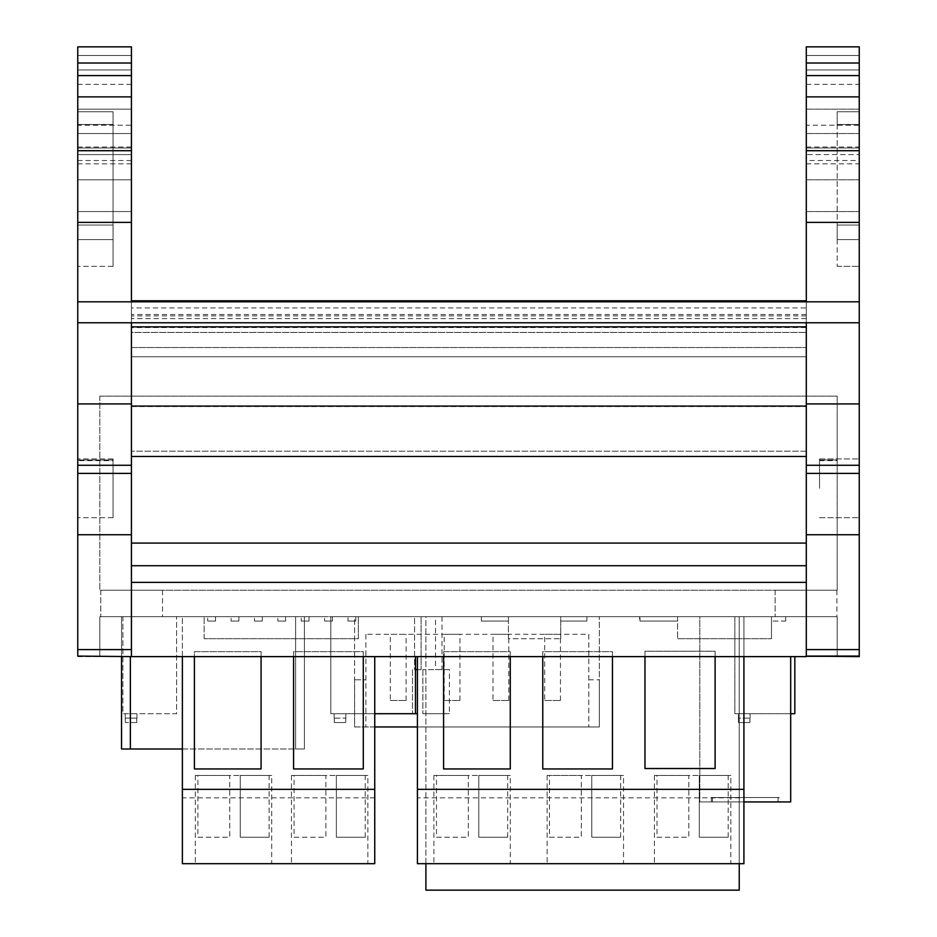 <?xml version="1.0" encoding="UTF-8"?>
<svg xmlns="http://www.w3.org/2000/svg" width="937" height="937" viewBox="0 0 937 937"><rect width="100%" height="100%" fill="white"/><g stroke="black" fill="none" stroke-linecap="round" stroke-linejoin="round"><path stroke-width="0.7" stroke-dasharray="4.68 3.51" d="M478.795 775.461L507.678 775.461L478.795 775.461L478.795 837.221L507.678 837.221L478.795 837.221L478.795 775.461M436.49 837.221L468.324 837.221L468.324 775.461L436.49 775.461L468.324 775.461L468.324 837.221L436.49 837.221L436.49 775.461M591.774 775.461L620.657 775.461L591.774 775.461L591.774 837.221L620.657 837.221L591.774 837.221L591.774 775.461M549.48 837.221L581.303 837.221L581.303 775.461L549.48 775.461L581.303 775.461L581.303 837.221L549.48 837.221L549.48 775.461M699.283 775.461L728.166 775.461L699.283 775.461L699.283 837.221L728.166 837.221L699.283 837.221L699.283 775.461M656.989 837.221L688.812 837.221L688.812 775.461L656.989 775.461L688.812 775.461L688.812 837.221L656.989 837.221L656.989 775.461M336.36 775.461L365.243 775.461L336.36 775.461L336.36 837.221L365.243 837.221L336.36 837.221L336.36 775.461M294.066 837.221L325.889 837.221L325.889 775.461L294.066 775.461L325.889 775.461L325.889 837.221L294.066 837.221L294.066 775.461M240.235 775.461L269.118 775.461L240.235 775.461L240.235 837.221L269.118 837.221L240.235 837.221L240.235 775.461M197.93 837.221L229.764 837.221L229.764 775.461L197.93 775.461L229.764 775.461L229.764 837.221L197.93 837.221L197.93 775.461M113.049 460.641L113.049 517.704L113.049 458.919L113.049 517.704L113.049 458.919L113.049 460.008L77.759 460.008L77.759 488.318L77.759 458.919L77.759 460.008L113.049 460.008L113.049 460.641L77.759 460.641M77.759 488.318L77.759 458.919L77.759 488.318M819.535 460.641L837.186 460.641L837.186 460.008L819.535 460.008L819.535 488.318L819.535 458.919L819.535 460.008L837.186 460.008L837.186 460.641M859.241 488.318L859.241 458.919L859.241 488.318M435.494 616.675L442.006 616.675L435.494 616.675L435.494 669.604L442.006 669.604L435.494 669.604M442.006 616.675L442.006 669.604M421.1 616.675L414.587 616.675L414.587 669.604L421.1 669.604L414.587 669.604L421.1 669.604L414.587 669.604L414.587 616.675L421.1 616.675L421.1 669.604L421.1 616.675L414.587 616.675L421.1 616.675M449.385 669.604L422.868 669.604L449.385 669.604L449.385 713.713L422.868 713.713L449.385 713.713M778.026 797.516L712.483 797.516L778.026 797.516L778.026 801.931L712.483 801.931L778.026 801.931M712.483 797.516L712.483 801.931M779.127 797.516L711.394 797.516L779.127 797.516L779.127 801.931L711.394 801.931L779.127 801.931M711.394 797.516L711.394 801.931M743.919 801.931L699.822 801.931L699.822 616.675L790.687 616.675L699.822 616.675L790.687 616.675L699.822 616.675L699.822 801.931L790.687 801.931L699.822 801.931L790.687 801.931L790.687 656.614M544.69 700.478L560.467 700.478L544.69 700.478L544.69 634.314L560.467 634.314L544.69 634.314M560.467 700.478L560.467 634.314M493.003 700.478L508.779 700.478L493.003 700.478L493.003 634.314L508.779 634.314L493.003 634.314M508.779 700.478L508.779 634.314M444.197 700.478L459.962 700.478L444.197 700.478L444.197 634.314L459.962 634.314L444.197 634.314M459.962 700.478L459.962 634.314M390.331 700.478L406.108 700.478L390.331 700.478L390.331 634.314L406.108 634.314L390.331 634.314M406.108 700.478L406.108 634.314M345.858 718.117L345.683 722.532L345.858 713.713L334.122 713.713L345.858 713.713M334.122 718.117L334.122 713.713M334.298 718.117L334.298 722.532L345.683 722.532L334.298 722.532L334.298 718.117L345.683 718.117L334.298 718.117M738.543 722.532L749.881 722.532L738.543 722.532L738.543 718.117L750.08 718.117L738.344 718.117L738.344 713.713L750.08 713.713L738.344 713.713M750.08 718.117L750.08 713.713M738.497 718.117L738.497 722.532L749.928 722.532L749.928 718.117M125.218 718.117L125.382 722.532L125.406 718.117L136.954 718.117L125.218 718.117L125.218 713.713L136.954 713.713L125.218 713.713M136.954 718.117L136.954 713.713M136.79 722.532L125.382 722.532L136.79 722.532L136.79 718.117M836.905 590.205L836.905 616.675L775.145 616.675L836.905 616.675L775.145 616.675L836.905 616.675L836.905 590.205L775.145 590.205L775.145 616.675L775.145 590.205L836.905 590.205M162.511 590.205L162.511 616.675L100.763 616.675L162.511 616.675L100.763 616.675L162.511 616.675L162.511 590.205L100.763 590.205L100.763 616.675L100.763 590.205L162.511 590.205M510.29 775.461L433.878 775.461L510.29 775.461L510.29 863.68L433.878 863.68L510.29 863.68M433.878 775.461L433.878 863.68M623.515 775.461L547.114 775.461L623.515 775.461L623.515 863.68L547.114 863.68L623.515 863.68M547.114 775.461L547.114 863.68M730.825 775.461L654.424 775.461L730.825 775.461L730.825 863.68L654.424 863.68L730.825 863.68M654.424 775.461L654.424 863.68M271.73 775.461L195.318 775.461L271.73 775.461L271.73 863.68L195.318 863.68L271.73 863.68M195.318 775.461L195.318 863.68M367.854 775.461L291.454 775.461L367.854 775.461L367.854 863.68L291.454 863.68L367.854 863.68M291.454 775.461L291.454 863.68M819.535 488.318L819.535 458.919L819.535 488.318M131.426 465.267L77.759 465.267L131.426 465.267L77.759 465.267L77.759 403.941L131.426 403.941L131.426 473.396L77.759 473.396L77.759 656.614L859.241 656.614L859.241 465.267L806.3 465.267L859.241 465.267L806.3 465.267L806.3 403.941L859.241 403.941L859.241 465.267M806.3 314.516L131.426 314.516L131.426 301.819L806.3 301.819L806.3 356.763L806.3 301.819L77.759 301.819L859.241 301.819L806.3 301.819L859.241 301.819L859.241 403.941M806.3 307.945L806.3 356.763L806.3 307.945L131.426 307.945L131.426 301.819L77.759 301.819L77.759 322.773L131.426 322.773L131.426 403.941M806.3 315.874L131.426 315.874L131.426 332.436L806.3 332.436L131.426 332.436L131.426 347.545L806.3 347.545L131.426 347.545L131.426 356.763L806.3 356.763L131.426 356.763L131.426 301.819L131.426 356.763L806.3 356.763L131.426 356.763L806.3 356.763L806.3 300.789L806.3 356.763L131.426 356.763L131.426 314.516M806.3 318.639L131.426 318.639L131.426 356.763L131.426 307.945M806.3 300.789L131.426 300.789L131.426 315.874M131.426 318.639L131.426 300.789M99.814 616.675L837.186 616.675L99.814 616.675L99.814 656.614L837.186 656.614L837.186 616.675L837.186 656.614L99.814 656.614L99.814 616.675M417.41 656.614L417.41 797.832L743.919 797.832L743.919 616.675L417.41 616.675L743.919 616.675L743.919 656.614M182.375 656.614L182.375 616.675L374.741 616.675L182.375 616.675L182.375 863.68L374.741 863.68L374.741 656.614M425.902 863.68L425.902 616.675L739.234 616.675L425.902 616.675L425.902 890.15L739.234 890.15L739.234 616.675L739.234 863.68M122.899 616.675L176.601 616.675L122.899 616.675L122.899 713.713L176.601 713.713L176.601 616.675L176.601 713.713L122.899 713.713L122.899 616.675M790.687 713.713L734.842 713.713L734.842 616.675L794.822 616.675L734.842 616.675L734.842 713.713L794.822 713.713L794.822 656.614M374.741 713.713L330.796 713.713L330.796 616.675L415.478 616.675L330.796 616.675L330.796 713.713L415.478 713.713L415.478 656.614M374.741 726.948L354.608 726.948L354.608 616.675L599.34 616.675L354.608 616.675L354.608 726.948L599.34 726.948L599.34 616.675L599.34 726.948L599.34 679.793L599.34 726.948L417.41 726.948M347.99 616.675L332.412 616.675L347.99 616.675L347.99 621.079L347.99 616.675L347.99 621.079L355.791 621.079L347.99 621.079L347.99 616.675M324.612 616.675L309.034 616.675L324.612 616.675L324.612 621.079L332.412 621.079L324.612 621.079L324.612 616.675M301.234 616.675L285.656 616.675L301.234 616.675L301.234 621.079L309.034 621.079L301.234 621.079L301.234 616.675M277.856 616.675L262.278 616.675L277.856 616.675L277.856 621.079L285.656 621.079L277.856 621.079L277.856 616.675M254.477 616.675L238.9 616.675L254.477 616.675L254.477 621.079L262.278 621.079L254.477 621.079L254.477 616.675M231.099 616.675L215.522 616.675L231.099 616.675L231.099 621.079L238.9 621.079L231.099 621.079L231.099 616.675M207.721 616.675L215.522 616.675L204.137 616.675L207.721 616.675L207.721 621.079L215.522 621.079L207.721 621.079L207.721 616.675M358.344 616.675L355.791 616.675L358.344 616.675L358.344 638.729L204.137 638.729L358.344 638.729L358.344 616.675M560.748 616.675L508.428 616.675L560.748 616.675L560.748 638.729L560.748 616.675M481.372 616.675L508.428 616.675L481.372 616.675L508.428 616.675L481.372 616.675L508.428 616.675L481.372 616.675L508.428 616.675L481.372 616.675L481.372 621.079L508.428 621.079L508.428 616.675L508.428 621.079L508.428 616.675L508.428 621.079L508.428 616.675L508.428 621.079L508.428 616.675L508.428 621.079L481.372 621.079L481.372 616.675L481.372 621.079L481.372 616.675L481.372 621.079L508.428 621.079L481.372 621.079L481.372 616.675L481.372 621.079L508.428 621.079L481.372 621.079L481.372 616.675M771.467 616.675L677.615 616.675L771.467 616.675L771.467 638.729L771.467 616.675M639.573 616.675L677.615 616.675L639.573 616.675L639.573 621.079L677.615 621.079L677.615 616.675L639.994 616.675L677.615 616.675L677.615 638.729L677.615 616.675L677.615 621.079L639.573 621.079L639.573 616.675M121.541 656.614L121.541 616.675L295.6 616.675L121.541 616.675L121.541 749.003L295.6 749.003L182.375 749.003M295.6 616.675L304.42 616.675L295.6 616.675L295.6 749.003L304.42 749.003L304.42 616.675L304.42 749.003L295.6 749.003L295.6 616.675M508.428 638.729L508.428 616.675L508.428 638.729L560.748 638.729L508.428 638.729M355.791 621.079L355.791 616.675L355.791 621.079L355.791 616.675L355.791 621.079L347.99 621.079L355.791 621.079M204.137 638.729L204.137 616.675L204.137 638.729M215.522 621.079L215.522 616.675L215.522 621.079L215.522 616.675L215.522 621.079L207.721 621.079L215.522 621.079M238.9 621.079L238.9 616.675L238.9 621.079L238.9 616.675L238.9 621.079L231.099 621.079L238.9 621.079M262.278 621.079L262.278 616.675L262.278 621.079L262.278 616.675L262.278 621.079L254.477 621.079L262.278 621.079M285.656 621.079L285.656 616.675L285.656 621.079L285.656 616.675L285.656 621.079L277.856 621.079L285.656 621.079M309.034 621.079L309.034 616.675L309.034 621.079L309.034 616.675L309.034 621.079L301.234 621.079L309.034 621.079M332.412 621.079L332.412 616.675L332.412 621.079L332.412 616.675L332.412 621.079L324.612 621.079L332.412 621.079M354.608 726.948L599.34 726.948L354.608 726.948L354.608 679.793L354.608 726.948M345.683 722.532L334.298 722.532L345.683 722.532M77.759 322.773L77.759 403.941M77.759 111.761L77.759 266.342L77.759 111.761L113.049 111.761L113.049 124.516L77.759 124.516L113.049 124.516L113.049 111.761L77.759 111.761L113.049 111.761L113.049 124.516L77.759 124.516L113.049 124.516L113.049 111.761L77.759 111.761L113.049 111.761L113.049 266.342L113.049 111.761L77.759 111.761M77.759 239.603L77.759 225.044L77.759 239.603L113.049 239.603L77.759 239.603L113.049 239.603L113.049 225.044L77.759 225.044L113.049 225.044L113.049 239.603L77.759 239.603M131.426 301.819L131.426 46.85L77.759 46.85L77.759 301.819M77.759 465.267L77.759 473.396M131.426 406.529L806.3 406.529L806.3 327.552L131.426 327.552L131.426 656.614L131.426 322.773L806.3 322.773L806.3 403.941M131.426 582.357L806.3 582.357L806.3 656.614L806.3 565.725L131.426 565.725L806.3 565.725L806.3 451.177L131.426 451.177L806.3 451.177L806.3 456.448L131.426 456.448L806.3 456.448L806.3 322.773L859.241 322.773M859.241 301.819L859.241 46.85L806.3 46.85L806.3 211.563L806.3 125.242L859.241 125.242M859.241 124.516L859.241 111.761L859.241 124.516L859.241 111.761L859.241 124.516L837.186 124.516L837.186 111.761L837.186 124.516L859.241 124.516L837.186 124.516L837.186 111.761L859.241 111.761L859.241 266.342L859.241 111.761L837.186 111.761L837.186 124.516L859.241 124.516M859.241 225.044L859.241 239.603L859.241 225.044L837.186 225.044L837.186 111.761L859.241 111.761L837.186 111.761L837.186 266.342L837.186 225.044L859.241 225.044L837.186 225.044L837.186 239.603L859.241 239.603L837.186 239.603L837.186 225.044L859.241 225.044M131.426 125.242L131.426 211.563L131.426 55.529L131.426 211.563L131.426 69.947L131.426 179.775L131.426 125.242L77.759 125.242M806.3 301.819L806.3 125.242M806.3 154.593L806.3 147.039L806.3 154.593L859.241 154.593L806.3 154.593M806.3 160.52L806.3 133.546L806.3 160.52L859.241 160.52M806.3 69.947L806.3 133.546L806.3 69.947L859.241 69.947L806.3 69.947M806.3 55.529L806.3 211.563L806.3 55.529L859.241 55.529L806.3 55.529M131.426 565.725L806.3 565.725L806.3 582.357M131.426 543.085L806.3 543.085L806.3 565.725M131.426 456.448L806.3 456.448L806.3 451.177L131.426 451.177L806.3 451.177L806.3 543.085M806.3 406.529L806.3 456.448M806.3 327.552L806.3 322.773M131.426 327.552L131.426 322.773M131.426 656.614L131.426 473.396M806.3 656.614L806.3 465.267M510.267 656.614L510.267 651.66L443.588 651.66L443.588 656.614M612.47 656.614L612.47 651.66L542.769 651.66L542.769 656.614M715.107 656.614L715.107 651.238L644.972 651.238L644.972 656.614M417.41 797.832L417.41 863.68L743.919 863.68L743.919 797.832M374.741 797.832L182.375 797.832M261.083 656.614L261.083 651.66L194.392 651.66L194.392 656.614M363.287 656.614L363.287 651.66L293.586 651.66L293.586 656.614M363.287 768.949L363.287 651.66L293.586 651.66L293.586 768.949L363.287 768.949M261.083 768.949L261.083 651.66L194.392 651.66L194.392 768.949L261.083 768.949M715.107 768.527L715.107 651.238L644.972 651.238L644.972 768.527L715.107 768.527M612.47 768.949L612.47 651.66L542.769 651.66L542.769 768.949L612.47 768.949M510.267 768.949L510.267 651.66L443.588 651.66L443.588 768.949L510.267 768.949M99.814 396.117L837.186 396.117L837.186 590.205L837.186 396.117L99.814 396.117L99.814 590.205L99.814 396.117M837.186 590.205L99.814 590.205L837.186 590.205M136.767 718.117L136.767 722.532M749.881 718.117L749.881 722.532M749.928 722.532L738.497 722.532M588.811 634.314L588.811 726.948L588.811 634.314L365.898 634.314L588.811 634.314M365.898 634.314L365.898 726.948L365.898 634.314M588.811 679.793L599.34 679.793L588.811 679.793M354.608 679.793L365.898 679.793L354.608 679.793M677.615 638.729L771.467 638.729L677.615 638.729M586.902 621.079L586.902 616.675L586.902 621.079L560.748 621.079L586.902 621.079L586.902 616.675L586.902 621.079L560.748 621.079L586.902 621.079L586.902 616.675L586.902 621.079L560.748 621.079L586.902 621.079L586.902 616.675L586.902 621.079L560.748 621.079L586.902 621.079M508.428 621.079L481.372 621.079L508.428 621.079M639.994 621.079L677.615 621.079L639.994 621.079L639.994 616.675L639.994 621.079M785.71 621.079L785.71 616.675L785.71 621.079L771.467 621.079L785.71 621.079M415.478 713.713L417.41 713.713M415.478 669.604L417.41 669.604M412.503 669.604L412.503 713.713L412.503 669.604M837.186 239.603L859.241 239.603L837.186 239.603M837.186 266.342L859.241 266.342L837.186 266.342M837.186 111.761L859.241 111.761L837.186 111.761M806.3 109.172L859.241 109.172L806.3 109.172M806.3 211.563L859.241 211.563L806.3 211.563M806.3 84.377L859.241 84.377M806.3 147.976L859.241 147.976L806.3 147.976M806.3 179.775L859.241 179.775L806.3 179.775M806.3 163.87L859.241 163.87M806.3 133.546L859.241 133.546L806.3 133.546M806.3 147.039L859.241 147.039M806.3 63.025L859.241 63.025M806.3 75.592L859.241 75.592M806.3 96.874L859.241 96.874M806.3 473.396L859.241 473.396M806.3 649.599L859.241 649.599M806.3 534.734L859.241 534.734M131.426 96.874L77.759 96.874M131.426 75.592L77.759 75.592M131.426 63.025L77.759 63.025M131.426 147.039L77.759 147.039M131.426 154.593L77.759 154.593L131.426 154.593M131.426 179.775L77.759 179.775L131.426 179.775M131.426 160.52L77.759 160.52M131.426 133.546L77.759 133.546L131.426 133.546M131.426 69.947L77.759 69.947L131.426 69.947M131.426 163.87L77.759 163.87M131.426 147.976L77.759 147.976L131.426 147.976M131.426 211.563L77.759 211.563L131.426 211.563M131.426 55.529L77.759 55.529L131.426 55.529M131.426 84.377L77.759 84.377M131.426 109.172L77.759 109.172L131.426 109.172M131.426 649.599L77.759 649.599M131.426 534.734L77.759 534.734M113.049 266.342L77.759 266.342L113.049 266.342M113.049 225.044L77.759 225.044L113.049 225.044M422.868 669.604L422.868 713.713L422.868 669.604M130.36 749.003L130.36 656.614M507.678 837.221L507.678 775.461M620.657 837.221L620.657 775.461M728.166 837.221L728.166 775.461M365.243 837.221L365.243 775.461M269.118 837.221L269.118 775.461M113.049 458.919L77.759 458.919L113.049 458.919M113.049 517.704L77.759 517.704L113.049 517.704M819.535 458.919L859.241 458.919L819.535 458.919M819.535 517.704L859.241 517.704L819.535 517.704"/><path stroke-width="1.41" d="M790.687 656.614L790.687 801.931L743.919 801.931M77.759 656.087L131.426 656.614L77.759 656.087L77.759 465.267L131.426 465.267L131.426 322.773L859.241 322.773L859.241 301.819L77.759 301.819L77.759 46.85L131.426 46.85L131.426 301.819M806.3 300.789L131.426 300.789M859.241 656.087L806.3 656.087L859.241 656.614L859.241 322.773M859.241 403.941L806.3 403.941L806.3 465.267L859.241 465.267M77.759 465.267L77.759 403.941L131.426 403.941M131.426 656.614L806.3 656.614M77.759 403.941L77.759 322.773L131.426 322.773M77.759 322.773L77.759 301.819M806.3 403.941L806.3 322.773M806.3 301.819L806.3 46.85L859.241 46.85L859.241 301.819M131.426 326.849L806.3 326.849M131.426 406.096L806.3 406.096M131.426 456.448L806.3 456.448M131.426 543.085L806.3 543.085M131.426 565.725L806.3 565.725M131.426 582.357L806.3 582.357M131.426 465.267L131.426 656.087M806.3 465.267L806.3 656.087M443.588 656.614L443.588 768.949L510.267 768.949L510.267 656.614M542.769 656.614L542.769 768.949L612.47 768.949L612.47 656.614M644.972 656.614L644.972 768.527L715.107 768.527L715.107 656.614M417.41 789.352L743.919 789.352L743.919 863.68L417.41 863.68L417.41 656.614M743.919 789.352L743.919 656.614M374.741 789.352L374.741 863.68L182.375 863.68L182.375 789.352L374.741 789.352L374.741 656.614M194.392 656.614L194.392 768.949L261.083 768.949L261.083 656.614M293.586 656.614L293.586 768.949L363.287 768.949L363.287 656.614M182.375 789.352L182.375 656.614M425.902 863.68L425.902 890.15L739.234 890.15L739.234 863.68M790.687 713.713L794.822 713.713L794.822 656.614M417.41 713.713L415.478 713.713L415.478 656.614M415.478 713.713L374.741 713.713M417.41 726.948L374.741 726.948M182.375 749.003L121.541 749.003L121.541 656.614M417.41 669.604L415.478 669.604M806.3 63.025L859.241 63.025M806.3 75.592L859.241 75.592M806.3 96.874L859.241 96.874M806.3 150.705L859.241 150.705M806.3 222.385L859.241 222.385M806.3 473.396L859.241 473.396M806.3 534.734L859.241 534.734M806.3 649.599L859.241 649.599M131.426 222.385L77.759 222.385M131.426 150.705L77.759 150.705M131.426 96.874L77.759 96.874M131.426 75.592L77.759 75.592M131.426 63.025L77.759 63.025M131.426 649.599L77.759 649.599M131.426 534.734L77.759 534.734M131.426 473.396L77.759 473.396M130.36 656.614L130.36 749.003"/></g></svg>
